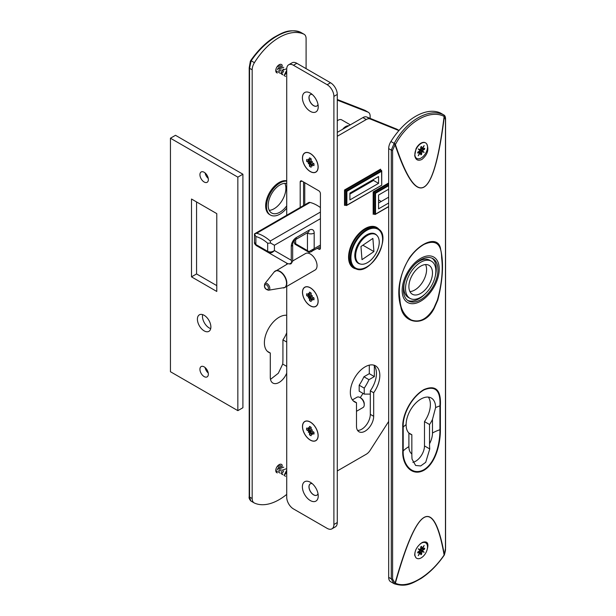 <?xml version="1.0" encoding="UTF-8"?>
<svg xmlns="http://www.w3.org/2000/svg" width="616" height="616" viewBox="0 0 616 616"><rect width="100%" height="100%" fill="white"/><g stroke="black" fill="none" stroke-linecap="round" stroke-linejoin="round"><path stroke-width="0.92" d="M367.436 235.42A16.686 9.633 120 0 0 356.541 250.119A16.686 9.633 120 0 0 359.097 263.486A16.686 9.633 120 0 0 375.783 253.854A16.686 9.633 120 0 0 375.783 234.588A16.686 9.633 120 0 0 367.436 235.42M373.92 251.574L362 259.659L360.961 246.5L372.88 238.415L373.92 251.574L362.878 245.199M374.351 365.881L374.351 376.592L368.976 379.695A36.344 20.983 -60 0 1 364.241 388.134L359.182 385.216L359.182 391.191L364.241 394.109L364.241 388.134M370.301 394.109L364.241 394.109M369.292 365.142L369.292 373.673L363.917 376.776A36.344 20.983 -60 0 1 359.182 385.216M368.976 379.695L363.917 376.776M374.351 376.592L369.292 373.673M363.009 393.393L360.26 397.643M370.139 182.39L370.139 181.42M370.139 118.372L370.139 116.162A8.339 4.812 120 0 0 368.406 112.343A8.339 4.812 120 0 0 368.029 112.158L338.076 100.431A8.339 4.812 120 0 0 337.275 100.239M368.406 112.343L365.042 110.395A8.339 4.812 120 0 0 364.657 110.21L337.275 99.492M309.471 434.765A5.244 3.026 60 0 0 311.157 435.735L311.157 433.317L312.335 434.58L311.827 432.925L313.921 434.134A5.244 3.026 60 0 0 314.014 433.479A5.244 3.026 60 0 0 313.921 432.193L311.827 430.984L312.335 429.914L311.157 429.814L311.157 427.396A5.244 3.026 60 0 0 310.31 426.796A5.244 3.026 60 0 0 310.079 426.672A5.244 3.026 60 0 0 309.471 426.426L309.471 428.844L308.285 427.573L308.793 429.229L306.699 428.02A5.244 3.026 60 0 0 306.699 429.968A87.241 50.366 180 0 1 310.903 429.96A32.109 9.733 -43 0 1 309.194 431.724L311.573 431.131L309.471 432.347L309.471 434.765A87.241 50.373 120 0 0 311.573 431.131M310.31 422.129L310.31 422.129A10.965 6.329 60 0 1 318.064 435.558A10.965 6.329 60 0 1 310.31 440.032A10.965 6.329 60 0 1 302.556 426.603A10.965 6.329 60 0 1 310.31 422.129L311.457 422.792L310.31 422.129M310.903 429.96L308.793 431.177L308.285 432.247L309.471 432.347M308.793 431.177L306.699 429.968M313.921 434.134A87.241 50.366 0 0 0 313.952 432.37M309.471 426.426A87.241 50.373 -60 0 1 311.018 427.281M356.487 411.303L363.001 407.538A5.96 3.442 -120 0 0 364.241 404.812A5.96 3.442 -120 0 0 360.021 397.512L360.021 397.512A5.96 3.442 -120 0 0 357.049 397.22L352.398 399.9M360.021 397.512L360.868 397.998L360.021 397.512M364.241 404.812L364.241 403.834A4.766 2.749 -120 0 0 360.868 397.998M313.513 431.955L311.157 433.317M311.157 427.866L309.471 428.844M309.194 431.724L308.285 432.247M310.903 428.012L308.793 429.229M291.768 262.147L291.268 260.268L292.084 262.316A0.955 0.731 -173.9 0 1 291.753 262.539L291.768 262.147A0.955 0.778 -18.9 0 0 292.1 261.8L291.383 263.417M292.084 262.316L291.099 263.586M287.403 263.54L275.606 256.733L287.703 263.694L289.643 263.871L291.753 262.539L291.183 263.54C290.96 264.125 289.705 264.125 287.403 263.54L268.168 252.437C270.385 253.384 272.465 252.752 274.413 250.543L274.413 245.245L320.42 218.688M320.42 207.561A35.751 20.636 -120 0 0 310.048 202.456A4.766 2.749 -120 0 0 308.601 202.602L254.485 233.849L255.879 236.529L255.879 244.537A2.387 1.378 120 0 0 256.371 245.622L275.575 256.718M309.671 252.36A1.671 0.847 -93.9 0 1 308.893 251.582L308.731 252.144L295.349 244.421L295.649 243.782L294.656 243.359L294.255 241.688L294.687 243.705A1.671 1.671 0 0 0 295.349 244.421A1.671 1.502 -60 0 1 294.656 243.359A1.671 0.847 153.9 0 0 294.687 243.705A1.671 0.847 153.9 0 0 294.825 243.874M294.255 241.688L294.255 240.702M311.596 251.751L314.183 248.648L308.893 251.582L307.446 250.596L308.731 252.144A1.671 1.502 120 0 0 309.463 252.329M309.994 252.214A1.671 0.847 -93.9 0 1 309.679 252.36A1.671 1.671 0 0 1 308.731 252.144M274.413 245.245L270.609 243.05L267.675 243.235L267.675 251.343L255.879 244.537L254.485 242.358C254.177 243.151 254.808 244.244 256.371 245.622L268.168 252.437A2.387 1.378 -60 0 1 267.675 251.343C269.923 252.36 272.172 252.09 274.413 250.543L291.268 260.268L291.268 246.315A4.766 2.749 0 0 0 292.662 244.367L292.662 261.315M254.485 242.358L254.485 233.849L256.633 233.295L310.048 202.456M270.609 243.05L270.239 241.025A35.751 20.636 -120 0 0 256.633 233.295M350.319 124.848L341.695 119.866A7.153 4.127 120 0 0 337.275 120.79M304.751 204.828L304.751 182.683M398.914 130.584L370.101 118.942A8.339 4.812 -60 0 0 366.281 119.527L362.909 117.579L337.275 132.378M362.909 117.579A8.339 4.812 -60 0 1 366.736 116.994L396.704 129.106A8.339 4.812 -60 0 1 397.058 129.283L399.045 130.43M388.673 197.182L378.563 203.018M373.504 179.472L373.504 180.442L349.911 194.063M373.681 365.096A20.852 12.043 -60 0 1 370.301 390.821L370.301 414.345A12.158 7.015 -60 0 1 357.557 430.392M353.114 400.739A20.852 12.043 -60 0 1 353.107 400.739L356.487 402.687A20.852 12.043 -60 0 1 354.654 401.948A20.852 12.043 -60 0 1 354.654 377.87A20.852 12.043 -60 0 1 375.506 365.835A20.852 12.043 -60 0 1 373.673 392.762L370.301 390.821M348.741 125.764A8.339 4.812 120 0 0 342.665 129.268M388.673 421.444L370.101 450.396A8.339 4.812 -60 0 1 366.281 454.223L337.275 470.971M373.673 392.762L373.673 416.293A12.158 7.015 -60 0 1 368.368 428.52A12.158 7.015 -60 0 1 359.005 431.778A12.158 7.015 -60 0 1 356.487 426.218L356.487 402.687M360.329 264.01A16.925 9.771 -60 0 1 358.304 263.301A16.925 9.771 -60 0 1 355.709 249.742A16.925 9.771 -60 0 1 366.766 234.835A16.925 9.771 -60 0 1 375.229 233.995A16.925 9.771 -60 0 1 376.846 235.389M378.563 183.36L378.563 176.553L349.911 193.093L349.911 199.907L378.563 183.36L373.504 180.442M366.281 119.527L337.275 136.275M388.673 203.018L378.563 208.855L378.563 195.041L388.673 189.204M346.877 191.345L381.597 171.302L381.735 185.193L346.877 205.159L346.877 191.345L344.521 189.982L380.588 169.161L380.588 169.939L380.588 169.161M346.877 205.159L344.521 205.351L344.521 189.982M381.597 171.302L381.597 170.524L380.588 169.939L345.191 190.367L345.191 204.966L344.521 205.351M388.673 184.923L374.851 192.9L373.173 191.923L373.173 214.306L373.843 213.914L373.173 214.306M388.673 185.701L375.529 193.285L374.851 192.9L374.851 214.499L373.843 213.914L373.843 192.315L388.673 183.753M374.851 214.499L388.673 206.522M309.471 166.228A5.244 3.026 60 0 0 311.157 167.198L311.157 164.78L312.335 166.043L311.827 164.387L313.921 165.596A5.244 3.026 60 0 0 314.014 164.942A5.244 3.026 60 0 0 313.921 163.656L311.827 162.447L312.335 161.377L311.157 161.276L311.157 158.859A5.244 3.026 60 0 0 310.31 158.258A5.244 3.026 60 0 0 310.079 158.135A5.244 3.026 60 0 0 309.471 157.889L309.471 160.306L308.285 159.036L308.793 160.691L306.699 159.482A5.244 3.026 60 0 0 306.699 161.43A87.241 50.366 180 0 1 310.903 161.423A32.109 9.733 -43 0 1 309.194 163.186L311.573 162.593L309.471 163.81L309.471 166.228A87.241 50.373 120 0 0 311.573 162.593M310.31 153.592L310.31 153.592A10.965 6.329 60 0 1 318.064 167.021A10.965 6.329 60 0 1 310.31 171.494A10.965 6.329 60 0 1 302.556 158.066A10.965 6.329 60 0 1 310.31 153.592L311.457 154.254L310.31 153.592M310.903 161.423L308.793 162.639L308.285 163.71L309.471 163.81M308.793 162.639L306.699 161.43M313.921 165.596A87.241 50.366 0 0 0 313.952 163.833M309.471 157.889A87.241 50.373 -60 0 1 311.018 158.743M313.513 163.417L311.157 164.78M311.157 159.328L309.471 160.306M309.194 163.186L308.285 163.71M310.903 159.475L308.793 160.691M309.471 300.493A5.244 3.026 60 0 0 311.157 301.463L311.157 299.045L312.335 300.315L311.827 298.66L313.921 299.869A5.244 3.026 60 0 0 314.014 299.214A5.244 3.026 60 0 0 313.921 297.921L311.827 296.712L312.335 295.642L311.157 295.549L311.157 293.131A5.244 3.026 60 0 0 310.31 292.531A5.244 3.026 60 0 0 310.079 292.408A5.244 3.026 60 0 0 309.471 292.153L309.471 294.571L308.285 293.308L308.793 294.964L306.699 293.755A5.244 3.026 60 0 0 306.699 295.695A87.241 50.366 180 0 1 310.903 295.688A32.109 9.733 -43 0 1 309.194 297.459L311.573 296.858L309.471 298.075L309.471 300.493A87.241 50.373 120 0 0 311.573 296.858M310.31 287.857L310.31 287.857A10.965 6.329 60 0 1 318.064 301.286A10.965 6.329 60 0 1 310.31 305.759A10.965 6.329 60 0 1 302.556 292.338A10.965 6.329 60 0 1 310.31 287.857L311.457 288.519L310.31 287.857M310.903 295.688L308.793 296.904L308.285 297.975L309.471 298.075M308.793 296.904L306.699 295.695M313.921 299.869A87.241 50.366 0 0 0 313.952 298.098M309.471 292.153A87.241 50.373 -60 0 1 311.018 293.016M313.513 297.69L311.157 299.045M311.157 293.601L309.471 294.571M309.194 297.459L308.285 297.975M310.903 293.747L308.793 294.964M274.744 271.41A9.533 5.506 60 0 1 275.337 270.971A9.533 5.506 60 0 1 283.452 274.397A9.533 5.506 60 0 1 284.869 287.48L315.076 270.039A9.533 5.506 -120 0 0 313.66 256.964A9.533 5.506 -120 0 0 305.544 253.53L292.662 260.968M286.717 215.238L286.717 69.138A9.533 5.506 60 0 1 288.696 64.772A9.533 5.506 60 0 1 293.462 65.25L327.165 84.708A9.533 5.506 60 0 1 333.903 96.381L333.903 524.486A9.533 5.506 60 0 1 331.932 528.844A9.533 5.506 60 0 1 327.165 528.374L293.462 508.916A9.533 5.506 60 0 1 286.717 497.243L286.717 286.409M286.717 264.395L286.717 263.147M317.44 248.387L318.734 249.134A2.387 1.378 60 0 0 319.927 249.257A2.387 1.378 60 0 0 320.42 248.163L320.42 193.678A2.387 1.378 60 0 0 318.734 190.76L301.886 181.027L300.2 182.005L300.2 207.453M300.2 182.005A2.387 1.378 60 0 1 300.693 180.911A2.387 1.378 60 0 1 301.886 181.027M302.387 486.833A11.204 6.468 60 0 1 310.31 482.259A11.204 6.468 60 0 1 318.233 495.972A11.204 6.468 60 0 1 310.31 500.546A11.204 6.468 60 0 1 302.387 486.833M302.387 97.644A11.204 6.468 60 0 1 310.31 93.07A11.204 6.468 60 0 1 318.233 106.791A11.204 6.468 60 0 1 310.31 111.365A11.204 6.468 60 0 1 302.387 97.644M310.31 171.587A11.08 6.399 -120 0 0 318.149 167.067A11.08 6.399 -120 0 0 310.31 153.492L310.31 153.492A11.08 6.399 -120 0 0 302.471 158.019A11.08 6.399 -120 0 0 310.31 171.587M310.31 440.124A11.08 6.399 -120 0 0 318.149 435.604A11.08 6.399 -120 0 0 310.31 422.029L310.31 422.029A11.08 6.399 -120 0 0 302.471 426.557A11.08 6.399 -120 0 0 310.31 440.124M310.31 305.859A11.08 6.399 -120 0 0 318.149 301.332A11.08 6.399 -120 0 0 310.31 287.764L310.31 287.764A11.08 6.399 -120 0 0 302.471 292.284A11.08 6.399 -120 0 0 310.31 305.859M288.696 64.772L292.061 62.824A9.533 5.506 60 0 1 296.827 63.302L330.53 82.76A9.533 5.506 60 0 1 337.275 94.433L337.275 522.537A9.533 5.506 60 0 1 335.296 526.903L331.932 528.844M303.572 205.505L303.572 182.005M316.917 495.156A6.553 3.781 60 0 1 310.402 491.352A6.553 3.781 60 0 1 310.364 483.806M316.917 105.975A6.553 3.781 60 0 1 310.402 102.164A6.553 3.781 60 0 1 310.364 94.625M312.173 94.41A6.553 3.781 -120 0 0 310.318 94.648A6.553 3.781 -120 0 0 308.963 97.644A6.553 3.781 -120 0 0 311.827 104.243A6.553 3.781 -120 0 0 316.87 105.998A6.553 3.781 -120 0 0 318.01 104.504M312.173 483.591A6.553 3.781 -120 0 0 310.318 483.83A6.553 3.781 -120 0 0 308.963 486.833A6.553 3.781 -120 0 0 311.827 493.424A6.553 3.781 -120 0 0 316.87 495.179A6.553 3.781 -120 0 0 318.01 493.693M306.098 68.653L306.098 38.654A9.533 5.506 120 0 0 304.127 34.288A9.533 5.506 120 0 0 303.85 34.15A52.429 30.269 120 0 0 254.416 62.686A9.533 5.506 120 0 0 252.175 69.785L252.175 498.537A9.533 5.506 120 0 0 254.146 502.902A9.533 5.506 120 0 0 254.416 503.041A52.429 30.269 120 0 0 286.717 494.394M286.717 208.131A19.065 11.011 -60 0 1 270.447 215.053L269.6 214.568A19.065 11.011 -60 0 1 266.682 199.291A19.065 11.011 -60 0 1 279.133 182.49A19.065 11.011 -60 0 1 286.717 180.804M282.305 465.38A4.766 2.749 120 0 0 281.52 464.41A4.766 2.749 120 0 0 276.753 467.167A4.766 2.749 120 0 0 276.753 472.665A4.766 2.749 120 0 0 277.369 472.872M286.717 373.103A12.513 7.223 -60 0 1 272.88 383.052A12.513 7.223 -60 0 1 270.285 377.323L270.285 352.999A20.852 12.043 -60 0 1 268.707 352.329A20.852 12.043 -60 0 1 267.513 330.507A20.852 12.043 -60 0 1 286.717 315.292M282.305 65.489A4.766 2.749 120 0 0 281.52 64.526A4.766 2.749 120 0 0 276.753 67.275A4.766 2.749 120 0 0 276.753 72.78A4.766 2.749 120 0 0 277.369 72.988M270.486 379.371L278.324 373.25L282.713 364.064A59.167 34.165 -120 0 0 282.929 359.09L282.929 339.863A20.852 12.043 120 0 0 285.878 334.757L286.717 332.786M278.702 467.359L278.424 467.914M278.24 468.237L277.169 469.854M267.336 351.297L270.285 352.999M282.929 339.863L286.717 342.057M304.127 34.288L300.593 32.271C288.257 26.296 265.719 39.309 251.159 60.807L249.557 68.276L252.175 69.785M300.854 32.402L300.816 32.378A1.194 1.016 -60.6 0 0 300.8 32.371L300.516 32.232C288.819 28.629 282.906 32.463 273.774 37.499C265.257 43.066 257.58 50.743 250.743 60.53L250.489 60.907A1.194 1.194 0 0 0 250.358 61.184L250.404 61.269M252.175 498.537L249.557 497.027L250.874 501.016C249.349 499.276 248.795 497.782 249.21 496.542A1.194 0.685 0 0 0 249.557 497.027L249.557 68.276A1.194 0.685 180 0 1 249.21 67.799L250.358 61.184L250.897 61.207L250.489 60.907M270.447 215.053A19.065 11.011 -60 0 1 266.497 206.329A19.065 11.011 -60 0 1 286.717 181.166M286.717 205.829A16.686 9.633 -60 0 1 271.633 212.99A16.686 9.633 -60 0 1 268.183 205.351A16.686 9.633 -60 0 1 274.513 189.62A16.686 9.633 -60 0 1 286.717 183.476M284.831 183.322A16.686 9.633 -60 0 1 285.878 188.327A16.686 9.633 -60 0 1 269.223 210.356M286.717 74.575L286.717 77.046M286.717 70.278L284.053 75.514L285.57 76.384M286.44 68.853L282.028 70.324L281.358 73.951L282.313 73.882M283.745 67.298L279.333 68.769L278.663 72.395L280.18 73.273M281.042 65.743L277.192 66.59M275.768 70.663L277.485 71.718M285.347 74.367L286.394 72.573L285.347 74.359M282.652 72.796L283.699 71.009L282.644 72.803M280.942 69.531L279.949 71.248L280.942 69.531M280.958 73.281L283.391 69.054M282.313 66.466L278.27 67.945M278.301 67.899L277.254 69.7L278.309 67.891M279.618 64.911L279.187 64.734M276.33 71.048L275.799 71.148M276.022 71.933A4.666 2.695 120 0 0 276.838 71.772M279.048 68.599L278.163 68.091M286.717 474.459L286.717 476.93M286.717 470.162L284.053 475.398L285.57 476.276M286.44 468.738L282.028 470.208L281.358 473.843L282.313 473.766M283.745 467.182L279.333 468.653L278.663 472.28L280.18 473.157M281.042 465.627L277.192 466.481M275.768 470.547L277.485 471.602M286.332 472.534L285.347 474.243L286.332 472.534M282.652 472.688L283.699 470.893L282.644 472.695M280.942 469.415L279.949 471.14L280.942 469.415M282.313 466.358L278.27 467.829M278.24 467.86L277.254 469.585L278.24 467.86M279.618 464.803L279.187 464.618M276.33 470.932L275.799 471.032M276.022 471.825A4.666 2.695 120 0 0 276.838 471.663M279.048 468.491L278.163 467.975M197.405 319.188A9.533 5.506 60 0 1 199.376 314.822A9.533 5.506 60 0 1 208.909 320.328A9.533 5.506 60 0 1 208.909 331.339A9.533 5.506 60 0 1 201.563 328.782A9.533 5.506 60 0 1 197.405 319.188M202.633 314.622A9.533 5.506 -120 0 0 202.456 316.27A9.533 5.506 -120 0 0 210.71 328.621M199.93 174.705A5.96 3.442 60 0 1 201.162 171.98A5.96 3.442 60 0 1 207.122 175.414A5.96 3.442 60 0 1 207.122 182.298A5.96 3.442 60 0 1 202.533 180.696A5.96 3.442 60 0 1 199.93 174.705M205.097 172.942A5.96 3.442 -120 0 0 208.246 178.409M199.93 369.292A5.96 3.442 60 0 1 201.162 366.566A5.96 3.442 60 0 1 207.122 370.008A5.96 3.442 60 0 1 207.122 376.884A5.96 3.442 60 0 1 202.533 375.29A5.96 3.442 60 0 1 199.93 369.292M205.097 367.536A5.96 3.442 -120 0 0 208.246 372.996M216.778 213.621L216.778 291.46L191.507 276.861L191.507 199.03L216.778 213.621M196.558 201.948L196.558 273.943L216.778 285.624M196.558 273.943L191.507 276.861M237.845 177.139L237.845 410.649L242.904 407.73L242.904 174.22L175.491 135.297L170.44 138.215L237.845 177.139L242.904 174.22M237.845 410.649L170.44 371.725L170.44 138.215M434.211 308.239C424.362 328.313 403.311 323.069 400.87 307.068C396.35 291.738 399.23 275.283 409.501 257.711C422.145 240.225 439.062 236.082 440.625 249.326C443.867 262.893 442.919 279.803 437.791 300.061L434.211 308.239M423.97 244.429C404.419 255.871 397.05 282.09 399.9 298.937C400.323 308.716 404.088 315.715 411.211 319.935C419.712 322.992 427.273 319.011 433.91 307.985L437.437 299.961C441.741 284.068 443.143 270.031 441.633 257.835C441.48 243.705 435.597 239.239 423.97 244.429M390.921 581.851A9.533 5.506 -60 0 1 390.644 581.712A9.533 5.506 -60 0 1 388.673 577.346L388.673 148.595A9.533 5.506 -60 0 1 390.921 141.495A52.429 30.269 -60 0 1 440.355 112.959A9.533 5.506 -60 0 1 440.625 113.098L443.874 114.976A1.194 1.117 119.2 0 1 444.367 116.301C433.702 201.162 417.263 210.649 395.048 144.775L392.6 150.25L392.6 579.002L395.048 583.206C417.263 505.012 433.702 495.526 444.367 554.731L445.46 548.479A1.194 0.685 0 0 0 445.56 548.209L445.56 119.458A1.194 0.685 180 0 1 445.46 119.727L444.367 116.301A1.194 0.439 6.7 0 1 444.121 116.409L443.89 116.285C429.637 109.178 407.607 121.891 395.58 144.175L395.38 144.544C417.34 210.495 433.587 201.116 444.121 116.409A1.194 0.924 119.5 0 0 443.874 114.976L443.612 114.838A1.194 0.924 114.9 0 1 443.89 116.285M412.866 462.323A12.513 7.223 120 0 0 424.486 445.915L424.486 421.59A20.852 12.043 120 0 0 428.343 397.104M411.842 453.953L411.842 434.727A20.852 12.043 -60 0 1 410.264 434.057A20.852 12.043 -60 0 1 408.893 433.025C407.022 431.154 406.098 428.343 406.121 424.609A35.751 20.636 0 0 0 403.195 427.104L403.195 450.943C402.487 463.586 411.55 476.453 423.9 469.715C436.005 462.423 440.109 441.911 439.932 429.729A35.751 20.636 180 0 0 432.486 433.025A16.686 9.633 -60 0 1 429.537 443.736A58.12 33.557 -120 0 0 429.752 448.956L425.71 462.323L420.69 465.95L415.638 465.473L412.058 459.174A59.167 34.165 60 0 1 411.842 453.953A16.686 9.633 -60 0 1 408.893 446.646A35.751 20.636 0 0 0 403.195 450.943A1.194 0.685 180 0 1 402.756 451.197C402.009 464.195 411.473 477.238 424.124 470.185C436.39 462.755 440.579 441.841 440.371 429.475A1.194 0.685 180 0 1 439.932 429.729L439.932 405.898C440.717 390.613 435.412 385.277 424.008 389.889C411.596 396.997 402.487 414.622 403.195 427.104A1.194 0.685 180 0 1 402.756 427.358C402.009 414.683 411.403 396.781 424 389.535C435.743 384.638 441.195 390.005 440.371 405.644L440.371 429.475M429.537 443.736L429.537 424.509A20.852 12.043 -60 0 0 432.486 419.404L435.612 407.584A20.852 12.043 120 0 0 431.292 398.036A20.852 12.043 120 0 0 415.223 403.626A20.852 12.043 120 0 0 406.121 424.609M425.664 142.935A8.94 5.159 -60 0 1 427.519 147.024A8.94 5.159 -60 0 1 423.615 156.017A8.94 5.159 -60 0 1 416.732 158.412A8.94 5.159 -60 0 1 414.876 154.323A8.94 5.159 -60 0 1 418.78 145.33A8.94 5.159 -60 0 1 425.664 142.935L425.394 142.773A8.94 5.159 -60 0 0 421.868 142.75A8.94 5.159 -60 0 0 416.031 148.718L414.714 155.555C415.6 159.952 418.01 161.238 421.945 159.429C427.689 154.539 429.237 149.311 426.595 143.759M427.165 549.518C428.936 543.428 427.489 540.994 422.83 542.219L421.945 542.665C417.225 546.053 414.799 550.257 414.691 555.27L416.008 557.827A8.94 5.159 -60 0 0 416.455 558.142L416.732 558.296A8.94 5.159 -60 0 1 414.876 554.207A8.94 5.159 -60 0 1 415.977 549.464M429.537 424.509L424.486 421.59M411.842 434.727L408.893 433.025L408.893 446.646M420.69 299.73A24.432 14.106 -60 0 1 408.477 300.939A24.432 14.106 -60 0 1 403.418 289.759A24.432 14.106 -60 0 1 414.083 265.173A24.432 14.106 -60 0 1 432.909 258.628A24.432 14.106 -60 0 1 436.652 278.201A24.432 14.106 -60 0 1 420.69 299.73M395.58 583.26A1.194 1.009 114 0 1 394.178 583.729L393.971 583.629A1.194 0.77 119.6 0 0 395.048 583.206A1.194 0.562 -164.6 0 0 395.38 583.159L395.58 583.26C407.607 589.081 429.637 576.36 443.89 555.363L444.121 555.016C433.587 495.657 417.34 505.035 395.38 583.159A1.194 1.016 119.4 0 1 393.955 583.622L394.255 583.768C405.952 587.371 411.865 583.537 420.998 578.501C429.514 572.934 437.191 565.257 444.028 555.47L444.282 555.093A1.194 1.194 0 0 0 444.413 554.816L444.282 554.854M445.56 548.209C445.268 550.28 446.107 548.348 444.413 554.816L444.367 554.731A1.194 0.893 -9.5 0 1 444.121 555.016L444.282 555.093M390.644 581.712L393.947 583.614L391.283 578.855L391.283 150.104L394.178 143.382C406.514 120.597 429.052 107.584 443.612 114.838L440.355 112.959M393.947 143.798L395.38 144.544A1.194 0.77 162.1 0 1 395.048 144.775L393.947 143.798M424.64 294.417A24.432 14.106 -60 0 1 419.003 298.76A24.432 14.106 -60 0 1 407.661 300.4M432.032 258.189A24.432 14.106 -60 0 1 435.335 275.883M409.94 291.599A16.686 9.633 120 0 0 426.588 269.569A16.686 9.633 120 0 0 425.548 264.564M408.893 286.594A16.686 9.633 120 0 0 412.35 294.232A16.686 9.633 120 0 0 425.209 289.759A16.686 9.633 120 0 0 432.486 272.973A16.686 9.633 120 0 0 429.036 265.334A16.686 9.633 120 0 0 416.177 269.808A16.686 9.633 120 0 0 408.893 286.594M435.858 271.025A21.452 12.382 120 0 0 431.416 261.207A21.452 12.382 120 0 0 414.891 266.951A21.452 12.382 120 0 0 405.528 288.542A21.452 12.382 120 0 0 409.971 298.36A21.452 12.382 120 0 0 426.495 292.615A21.452 12.382 120 0 0 435.858 271.025M431.416 261.207L429.729 260.237A21.452 12.382 120 0 0 415.061 264.179M404.365 282.713A21.452 12.382 120 0 0 403.842 287.564A21.452 12.382 120 0 0 408.285 297.389L409.971 298.36M422.283 149.449L424.216 148.333A0.731 0.424 -60 0 1 424.216 149.526L422.283 150.643L424.147 152.375L421.714 151.621L421.714 153.861A0.731 0.424 -60 0 1 420.682 154.462L420.682 152.221L418.249 155.771L420.112 151.898L418.179 153.014A0.731 0.424 -60 0 1 418.179 151.821L420.112 150.697L418.249 148.972L420.682 149.719L420.682 147.486A0.731 0.424 -60 0 1 421.714 146.885L421.714 149.126L424.147 145.569L422.283 149.449L420.682 148.525L421.714 149.126M420.682 149.719L422.283 150.643M420.158 149.557L424.147 152.375M421.613 150.912L419.712 150.327M420.112 150.697L421.714 151.621M419.08 151.297L420.682 152.221M420.043 544.051A8.94 5.159 -60 0 1 425.664 542.819A8.94 5.159 -60 0 1 427.519 546.908A8.94 5.159 -60 0 1 423.615 555.902A8.94 5.159 -60 0 1 416.732 558.296M422.283 549.333L424.216 548.217A0.731 0.424 -60 0 1 424.216 549.41L422.283 550.535L424.147 552.259L421.714 551.513L421.714 553.745A0.731 0.424 -60 0 1 420.682 554.346L420.682 552.105L418.249 555.663L420.112 551.782L418.179 552.899A0.731 0.424 -60 0 1 418.179 551.705L420.112 550.588L418.249 548.856L420.682 549.611L420.682 547.37A0.731 0.424 -60 0 1 421.714 546.769L421.714 549.01L424.147 545.46L422.283 549.333L420.682 548.409L421.714 549.01M420.682 549.611L422.283 550.535M420.158 549.449L424.147 552.259M421.613 550.796L419.712 550.211M420.112 550.588L421.714 551.513M419.08 551.181L420.682 552.105M364.657 110.21L368.029 112.158M337.275 99.969L338.076 100.431M320.42 245.053L314.183 248.648L314.183 233.079A4.766 2.749 180 0 1 307.446 233.079L307.446 250.596L295.649 243.782L295.649 239.555M267.675 243.235A33.364 19.265 -120 0 0 255.879 236.529M270.239 241.025L320.42 212.058M291.268 246.315A7.153 4.127 -60 0 1 296.327 237.56A4.766 2.749 60 0 1 295.334 239.74C293.755 240.887 292.862 242.427 292.662 244.367M296.327 237.56L309.132 230.161A4.766 2.749 60 0 1 308.146 232.347L295.334 239.74M309.132 230.161A7.153 4.127 -60 0 1 314.183 233.079M399.029 130.453L396.704 129.106M370.101 118.942L366.736 116.994M373.673 416.293L370.301 414.345M366.766 230.361A22.399 12.936 -60 0 1 382.605 239.501A22.399 12.936 -60 0 1 366.766 266.944A22.399 12.936 -60 0 1 350.928 257.796A22.399 12.936 -60 0 1 366.766 230.361M388.673 182.975L373.173 191.923M356.41 268.915A23.354 13.483 -60 0 1 349.195 251.644A23.354 13.483 -60 0 1 365.08 228.605A23.354 13.483 -60 0 1 379.133 229.545M346.207 205.544L346.207 190.952L381.597 170.524M375.529 193.285L375.529 214.106M354.985 268.268A22.877 13.213 -60 0 1 351.482 249.934A22.877 13.213 -60 0 1 366.428 229.776A22.877 13.213 -60 0 1 377.87 228.644L376.853 228.059A22.877 13.213 -60 0 0 365.419 229.19A22.877 13.213 -60 0 0 350.473 249.349A22.877 13.213 -60 0 0 353.977 267.683L354.985 268.268C369.338 278.085 393.547 236.159 377.87 228.644M265.55 288.45A2.695 1.555 -120 0 0 268.153 289.135A2.695 1.555 -120 0 0 267.444 285.716A2.695 1.555 -120 0 0 264.841 285.031A2.695 1.555 -120 0 0 265.55 288.45M268.53 290.221A3.835 2.218 -120 0 0 268.437 284.8A3.835 2.218 -120 0 0 264.795 283.745C263.794 287.202 265.042 289.358 268.53 290.221L284.869 287.48A9.533 5.506 60 0 1 284.192 287.772M283.429 287.98A9.479 5.475 -120 0 0 284.592 276.63A9.479 5.475 -120 0 0 274.182 271.964L287.834 263.756M320.42 248.163L318.734 249.134M327.165 84.708L330.53 82.76M293.462 65.25L296.827 63.302M333.903 96.381L337.275 94.433M333.903 524.486L337.275 522.537M282.713 364.064L286.717 366.381M303.85 34.15L300.593 32.271A1.194 1.009 -66 0 0 300.508 32.224M254.416 62.686L250.743 60.53M249.311 496.273A1.194 0.685 0 0 0 249.21 496.542L249.21 67.791M435.612 407.584A35.751 20.636 180 0 1 439.932 405.898A1.194 0.685 180 0 0 440.371 405.644M432.486 419.404L432.486 433.025M402.756 427.358L402.756 451.197M445.46 119.727L445.46 548.479M429.752 448.956L424.486 445.915M402.156 290.483A26.218 15.138 -60 0 1 420.69 258.381A26.218 15.138 -60 0 1 439.231 269.084A26.218 15.138 -60 0 1 420.69 301.185A26.218 15.138 -60 0 1 402.156 290.483M390.921 141.495L395.58 144.175M392.6 579.002A1.194 0.685 180 0 1 391.283 578.855L388.673 577.346M392.6 150.25A1.194 0.685 0 0 1 391.283 150.104L388.673 148.595M423.184 148.926L424.216 149.526M420.682 153.261L421.714 153.861M417.656 152.714L418.179 153.014M421.198 146.585L421.714 146.885M423.184 548.817L424.216 549.41M420.682 553.153L421.714 553.745M417.656 552.598L418.179 552.899M421.198 546.469L421.714 546.769M375.783 234.588L373.689 233.387M359.097 263.486L357.01 262.277M318.064 434.234L318.064 435.558M309.679 252.36L320.42 246.662M381.235 201.478L378.563 199.93M381.735 170.832L381.735 185.193L346.546 205.513M375.19 214.468L388.673 206.683M318.064 165.696L318.064 167.021M318.064 299.961L318.064 301.286M264.795 283.745L274.182 271.964M254.146 502.902L250.874 501.016M281.358 73.951L282.875 74.829M281.358 473.843L282.875 474.713M445.56 119.458C445.599 117.132 445.045 115.639 443.897 114.984"/></g></svg>
